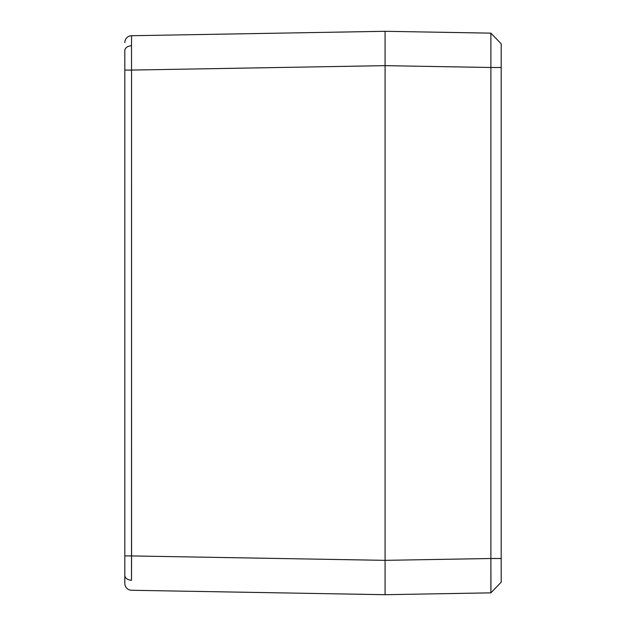 <?xml version="1.0" encoding="UTF-8"?>
<svg xmlns="http://www.w3.org/2000/svg" width="626" height="626" viewBox="0 0 626 626"><rect width="100%" height="100%" fill="white"/><g stroke="black" fill="none" stroke-linecap="round" stroke-linejoin="round"><path stroke-width="0.94" d="M385.076 574.081L385.076 65.652L131.562 70.073L131.515 45.784A6.87 4.859 180 0 0 124.809 50.643L124.809 70.073L131.562 70.073L131.562 555.927L385.076 560.348L385.076 31.3L131.562 35.729L385.076 31.3L385.076 41.363L385.076 31.3L490.886 33.147L385.076 31.3L385.076 51.919M385.076 588.855L385.076 594.7L385.076 584.637L385.076 594.7L490.886 592.853L385.076 594.7L385.076 560.348L131.562 555.927L131.515 580.216A6.87 4.859 180 0 1 124.809 575.357L124.809 583.409A6.87 6.87 0 0 0 131.562 590.271L385.076 594.7L131.562 590.271A6.87 6.87 0 0 1 124.809 583.409L124.809 50.643A6.87 4.859 0 0 1 131.515 45.784L131.562 70.073L385.076 65.652L385.076 37.145M124.809 70.073L124.809 555.927L131.562 555.927L124.809 555.927L124.809 575.357A6.87 4.859 0 0 0 131.515 580.216L131.562 70.073L124.809 70.073L124.809 72.522M124.809 555.927L124.809 561.827M131.562 35.729L131.515 45.784L131.562 35.729A6.87 6.87 0 0 0 124.809 42.591A6.87 6.87 0 0 1 131.562 35.729M490.886 592.853L490.886 558.502L501.191 558.502L501.191 582.18L490.886 592.853L501.191 582.18L501.191 43.82L490.886 33.147L490.886 67.498L385.076 65.652L385.076 41.363L385.076 560.348L385.076 65.652L490.886 67.498L490.886 33.147L501.191 43.82L501.191 67.498L490.886 67.498L501.191 67.498L501.191 558.502L490.886 558.502L490.886 67.498L490.886 558.502L385.076 560.348L490.886 558.502L490.948 589.535M385.076 584.637L385.076 560.348L385.076 584.637"/></g></svg>
